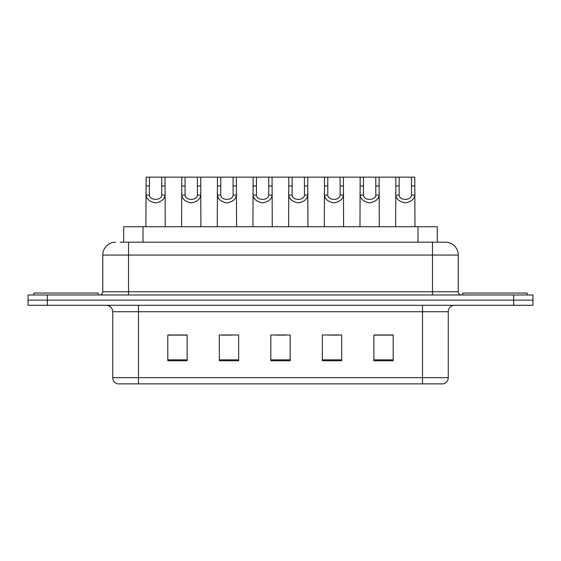 <?xml version="1.0" encoding="UTF-8"?>
<svg xmlns="http://www.w3.org/2000/svg" width="561" height="561" viewBox="0 0 561 561"><rect width="100%" height="100%" fill="white"/><g stroke="black" fill="none" stroke-linecap="round" stroke-linejoin="round"><path stroke-width="0.84" d="M123.693 242.184L123.693 226.728L437.307 226.728L437.307 242.184M448.26 377.679C448.085 380.765 446.542 382.826 443.625 383.864L422.503 383.864L422.503 377.679L448.26 377.679L448.26 311.734A6.437 6.437 0 0 1 454.705 305.296M422.503 383.864L117.375 383.864A6.437 6.437 0 0 1 112.74 377.679L112.74 311.734C112.354 307.821 110.208 305.675 106.295 305.296M47.369 294.988L532.95 294.988L532.95 300.142L28.05 300.142L28.05 305.296L47.369 305.296L47.369 300.142L28.05 300.142L28.05 294.988L47.369 294.988L47.369 300.142L532.95 300.142L532.95 305.296L47.369 305.296M393.198 360.744L393.198 334.98L373.878 334.98L373.878 360.744L393.198 360.744M341.677 360.744L341.677 334.98L322.358 334.98L322.358 360.744L341.677 360.744M187.122 360.744L187.122 334.98L167.802 334.98L167.802 360.744L187.122 360.744M238.642 360.744L238.642 334.98L219.323 334.98L219.323 360.744L238.642 360.744M290.163 360.744L290.163 334.98L270.837 334.98L270.837 360.744L290.163 360.744M410.918 383.864L150.082 383.864M373.878 335.113L392.3 335.113M382.637 335.113L374.46 335.113M222.086 335.113L231.749 335.113M186.413 335.113L178.23 335.113M168.573 335.113L187.122 335.113M329.125 335.113L338.781 335.113M275.605 335.113L285.269 335.113M120.44 242.184L445.168 242.184M120.145 242.184L128.518 242.184L128.518 255.059L102.754 255.059L102.754 291.769A3.219 3.219 0 0 1 99.535 294.988M115.636 242.184A12.882 12.882 0 0 0 102.754 255.059M445.364 242.184A12.882 12.882 0 0 1 458.246 255.059L458.246 291.769C458.435 293.726 459.508 294.798 461.465 294.988M149.422 177.136L149.394 195.081C149.619 200.796 161.512 200.796 161.736 195.081L161.708 177.136L146.098 177.136L145.902 226.728M161.708 177.136L165.025 177.136L165.222 226.728M165.222 192.753L165.046 195.081C164.583 199.169 161.421 201.778 155.565 202.9C149.71 201.778 146.547 199.169 146.077 195.081L145.902 192.753M165.025 177.136L181.778 177.136L181.582 226.728M98.245 294.988L98.245 293.059L33.849 293.059L33.849 294.988M185.095 177.136L185.067 195.081C185.291 200.796 197.184 200.796 197.409 195.081L197.381 177.136L181.778 177.136M197.381 177.136L200.705 177.136L200.901 226.728M200.901 192.753L200.726 195.081C200.256 199.169 197.1 201.778 191.238 202.9C185.382 201.778 182.227 199.169 181.757 195.081L181.582 192.753M220.775 177.136L220.746 195.081C220.971 200.796 232.864 200.796 233.088 195.081L233.06 177.136L217.451 177.136L217.261 226.728M233.06 177.136L236.384 177.136L236.581 226.728M236.581 192.753L236.405 195.081C235.936 199.169 232.773 201.778 226.917 202.9C221.062 201.778 217.899 199.169 217.437 195.081L217.261 192.753M256.454 177.136L256.426 195.081C256.65 200.796 268.544 200.796 268.768 195.081L268.74 177.136L253.13 177.136L252.934 226.728M268.74 177.136L272.064 177.136L272.253 226.728M272.253 192.753L272.078 195.081C271.615 199.169 268.453 201.778 262.597 202.9C256.742 201.778 253.579 199.169 253.116 195.081L252.934 192.753M292.134 177.136L292.106 195.081C292.33 200.796 304.223 200.796 304.448 195.081L304.42 177.136L288.81 177.136L288.613 226.728M304.42 177.136L307.737 177.136L307.933 226.728M307.933 192.753L307.758 195.081C307.295 199.169 304.132 201.778 298.277 202.9C292.421 201.778 289.259 199.169 288.789 195.081L288.613 192.753M200.705 177.136L217.451 177.136M236.384 177.136L253.13 177.136M272.064 177.136L288.81 177.136M527.151 294.988L527.151 293.059L462.755 293.059L462.755 294.988M327.806 177.136L327.778 195.081C328.003 200.796 339.903 200.796 340.127 195.081L340.099 177.136L324.489 177.136L324.293 226.728M340.099 177.136L343.416 177.136L343.613 226.728M343.613 192.753L343.437 195.081C342.967 199.169 339.812 201.778 333.949 202.9C328.094 201.778 324.938 199.169 324.468 195.081L324.293 192.753M363.486 177.136L363.458 195.081C363.682 200.796 375.575 200.796 375.8 195.081L375.772 177.136L360.162 177.136L359.973 226.728M375.772 177.136L379.096 177.136L379.292 226.728M379.292 192.753L379.117 195.081C378.647 199.169 375.484 201.778 369.629 202.9C363.773 201.778 360.611 199.169 360.148 195.081L359.973 192.753M399.166 177.136L399.137 195.081C399.362 200.796 411.255 200.796 411.479 195.081L411.451 177.136L395.842 177.136L395.645 226.728M411.451 177.136L414.775 177.136L414.972 226.728M414.972 192.753L414.789 195.081C414.327 199.169 411.164 201.778 405.308 202.9C399.453 201.778 396.29 199.169 395.828 195.081L395.645 192.753M307.737 177.136L324.489 177.136M343.416 177.136L360.162 177.136M379.096 177.136L395.842 177.136M143.013 242.184L143.013 226.728M417.987 242.184L417.987 226.728M422.503 305.296L422.503 311.734L112.74 311.734M448.26 311.734L422.503 311.734L422.503 377.679L138.497 377.679L138.497 383.864M112.74 377.679L138.497 377.679L138.497 305.296M513.631 305.296L513.631 294.988M290.163 359.846L270.837 359.846M238.642 359.846L219.323 359.846M187.122 359.846L167.802 359.846M341.677 359.846L322.358 359.846M393.198 359.846L373.878 359.846M128.518 294.988L128.518 291.769L458.246 291.769M102.754 291.769L128.518 291.769L128.518 255.059L432.482 255.059L432.482 294.988M458.246 255.059L432.482 255.059L432.482 242.184M165.046 195.081L161.736 195.081M149.394 195.081L146.077 195.081M149.422 185.971L146.098 185.971M165.025 185.971L161.708 185.971M200.726 195.081L197.409 195.081M185.067 195.081L181.757 195.081M185.095 185.971L181.778 185.971M200.705 185.971L197.381 185.971M236.405 195.081L233.088 195.081M220.746 195.081L217.437 195.081M220.775 185.971L217.451 185.971M236.384 185.971L233.06 185.971M272.078 195.081L268.768 195.081M256.426 195.081L253.116 195.081M256.454 185.971L253.13 185.971M272.064 185.971L268.74 185.971M307.758 195.081L304.448 195.081M292.106 195.081L288.789 195.081M292.134 185.971L288.81 185.971M307.737 185.971L304.42 185.971M343.437 195.081L340.127 195.081M327.778 195.081L324.468 195.081M327.806 185.971L324.489 185.971M343.416 185.971L340.099 185.971M379.117 195.081L375.8 195.081M363.458 195.081L360.148 195.081M363.486 185.971L360.162 185.971M379.096 185.971L375.772 185.971M414.789 195.081L411.479 195.081M399.137 195.081L395.828 195.081M399.166 185.971L395.842 185.971M414.775 185.971L411.451 185.971"/></g></svg>
